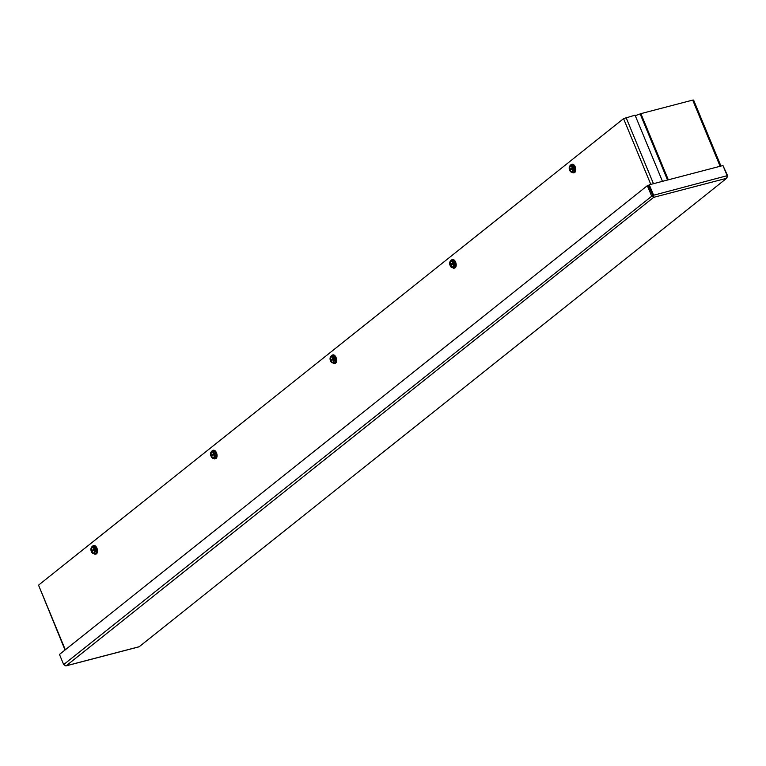 <?xml version="1.0" encoding="UTF-8"?>
<svg xmlns="http://www.w3.org/2000/svg" width="766" height="766" viewBox="0 0 766 766"><rect width="100%" height="100%" fill="white"/><g stroke="black" fill="none" stroke-linecap="round" stroke-linejoin="round"><path stroke-width="1.15" d="M720.117 166.279L692.703 100.097L640.893 113.636L635.282 115.704M692.703 100.097L693.613 100.078L720.95 166.069M726.666 178.277L139.192 646.715L726.666 178.277L653.657 197.35L648.381 185.41L647.337 185.678L651.54 195.828L653.657 197.35L653.484 194.937L649.281 184.788L722.97 165.533L727.173 175.682L726.666 178.277L727.7 175.931L723.114 165.887M65.014 665.75L66.192 665.788L63.674 664.582L59.47 654.432L647.337 185.678M652.584 195.55L63.674 664.582M653.168 196.163L648.678 185.267L649.281 184.788M652.881 195.416L727.173 175.682M653.657 197.35L66.192 665.788L138.79 646.82M65.024 650.008L38.539 585.147L623.562 118.653L635.052 115.159L662.466 181.341M92.207 546.694A4.366 2.432 75.4 0 1 93.289 545.718A4.366 2.432 75.4 0 1 96.411 548.332A4.366 2.432 75.4 0 1 95.491 554.163A4.366 2.432 75.4 0 1 93.778 553.617M92.341 551.472A4.366 2.432 75.4 0 1 92.121 550.859M93.557 545.679A4.366 2.432 75.4 0 1 93.816 545.583A4.366 2.432 75.4 0 1 96.937 548.188A4.366 2.432 75.4 0 1 96.018 554.029A4.366 2.432 75.4 0 1 95.75 554.067M93.481 548.006A2.71 1.513 -104.6 0 0 91.815 548.121A2.71 1.513 -104.6 0 0 91.671 550.821L94.055 548.81A2.968 1.656 -104.6 0 0 93.404 547.929A2.968 1.656 -104.6 0 0 91.508 547.939A2.968 1.656 -104.6 0 0 91.346 550.965L91.192 551.089A3.294 1.838 75.4 0 1 91.049 548.36A3.294 1.838 75.4 0 1 91.077 548.284A3.294 1.838 75.4 0 1 92.581 547.144L91.872 546.78L92.964 546.493L95.204 547.001L96.631 550.448L95.817 553.387L94.716 553.665L94.716 552.305A3.294 1.838 75.4 0 1 93.193 553.521L94.716 553.665M94.448 549.787L91.719 551.865A2.968 1.656 -104.6 0 0 94.515 552.181A2.968 1.656 -104.6 0 0 94.419 549.701L95.606 549.299L95.243 548.408L94.256 548.667L94.103 547.288L92.581 547.144A3.294 1.838 75.4 0 1 94.208 548.686L94.055 548.81M92.035 551.712A2.71 1.513 -104.6 0 0 94.544 552.066M94.582 549.576A3.294 1.838 75.4 0 1 94.716 552.305L95.53 550.735L94.62 549.557M92.456 553.138L93.193 553.521A3.294 1.838 -104.6 0 1 92.303 553.004A3.294 1.838 -104.6 0 1 91.566 551.98L91.719 551.865M91.872 546.78L91.077 548.284M91.192 551.089L92.188 550.84L92.427 551.405M95.243 548.408L92.188 550.84M92.485 553.167L93.193 553.521M95.53 550.735L96.631 550.448M94.103 547.288L95.204 547.001M211.77 451.356A4.366 2.432 75.4 0 1 212.852 450.379A4.366 2.432 75.4 0 1 215.974 452.993A4.366 2.432 75.4 0 1 215.064 458.824A4.366 2.432 75.4 0 1 213.341 458.269M211.904 456.134A4.366 2.432 75.4 0 1 211.684 455.511M213.12 450.341A4.366 2.432 75.4 0 1 213.379 450.245A4.366 2.432 75.4 0 1 216.5 452.85A4.366 2.432 75.4 0 1 215.581 458.681A4.366 2.432 75.4 0 1 215.313 458.729M213.053 452.668A2.71 1.513 -104.6 0 0 211.378 452.783A2.71 1.513 -104.6 0 0 211.234 455.473L213.618 453.472A2.968 1.656 -104.6 0 0 212.967 452.591A2.968 1.656 -104.6 0 0 211.071 452.601A2.968 1.656 -104.6 0 0 210.909 455.626L210.755 455.751A3.294 1.838 75.4 0 1 210.621 453.022A3.294 1.838 75.4 0 1 210.64 452.945A3.294 1.838 75.4 0 1 212.144 451.806L211.435 451.442L212.527 451.155L214.767 451.662L216.194 455.109L215.38 458.039L214.289 458.327L214.279 456.967A3.294 1.838 75.4 0 1 212.756 458.183L214.289 458.327M214.011 454.449L211.282 456.517A2.968 1.656 -104.6 0 0 214.078 456.833A2.968 1.656 -104.6 0 0 213.992 454.362L215.179 453.96L214.806 453.07L213.819 453.319L213.676 451.95L212.144 451.806A3.294 1.838 75.4 0 1 213.771 453.348L213.618 453.472M211.608 456.373A2.71 1.513 -104.6 0 0 214.107 456.728M214.145 454.238A3.294 1.838 75.4 0 1 214.279 456.967L215.093 455.397L214.193 454.219M212.029 457.8L212.756 458.183A3.294 1.838 -104.6 0 1 211.876 457.666A3.294 1.838 -104.6 0 1 211.129 456.641L211.282 456.517M211.435 451.442L210.64 452.945M210.755 455.751L211.751 455.502L211.99 456.067M214.806 453.07L211.751 455.502M212.048 457.829L212.756 458.183M215.093 455.397L216.194 455.109M213.676 451.95L214.767 451.662M331.333 356.018A4.366 2.432 75.4 0 1 332.415 355.041A4.366 2.432 75.4 0 1 335.546 357.645A4.366 2.432 75.4 0 1 334.627 363.477A4.366 2.432 75.4 0 1 332.904 362.931M331.467 360.796A4.366 2.432 75.4 0 1 331.257 360.173M332.693 354.993A4.366 2.432 75.4 0 1 332.942 354.897A4.366 2.432 75.4 0 1 336.063 357.511A4.366 2.432 75.4 0 1 335.154 363.343A4.366 2.432 75.4 0 1 334.876 363.39M332.616 357.329A2.71 1.513 -104.6 0 0 330.941 357.435A2.71 1.513 -104.6 0 0 330.797 360.135L333.181 358.124A2.968 1.656 -104.6 0 0 332.54 357.253A2.968 1.656 -104.6 0 0 330.644 357.262A2.968 1.656 -104.6 0 0 330.481 360.288L330.318 360.413A3.294 1.838 75.4 0 1 330.184 357.684A3.294 1.838 75.4 0 1 330.203 357.607A3.294 1.838 75.4 0 1 331.707 356.468L330.998 356.104L332.099 355.817L334.33 356.324L335.757 359.761L334.953 362.701L333.852 362.988L333.852 361.629A3.294 1.838 75.4 0 1 332.32 362.845L333.852 362.988M333.583 359.11L330.845 361.179A2.968 1.656 -104.6 0 0 333.641 361.495A2.968 1.656 -104.6 0 0 333.555 359.024L334.742 358.622L334.369 357.722L333.382 357.981L333.239 356.611L331.707 356.468A3.294 1.838 75.4 0 1 333.334 358L333.181 358.124M331.171 361.035A2.71 1.513 -104.6 0 0 333.679 361.389M333.708 358.9A3.294 1.838 75.4 0 1 333.852 361.629L334.665 360.049L333.756 358.881M331.592 362.462L332.32 362.845A3.294 1.838 -104.6 0 1 331.439 362.328A3.294 1.838 -104.6 0 1 330.692 361.303L330.845 361.179M330.998 356.104L330.203 357.607M330.318 360.413L331.324 360.154L331.554 360.729M334.369 357.722L331.324 360.154M331.611 362.481L332.32 362.845M334.665 360.049L335.757 359.761M333.239 356.611L334.33 356.324M450.896 260.679A4.366 2.432 75.4 0 1 451.988 259.703A4.366 2.432 75.4 0 1 455.109 262.307A4.366 2.432 75.4 0 1 454.19 268.138A4.366 2.432 75.4 0 1 452.467 267.593M451.04 265.457A4.366 2.432 75.4 0 1 450.82 264.835M452.256 259.655A4.366 2.432 75.4 0 1 452.515 259.559A4.366 2.432 75.4 0 1 455.636 262.173A4.366 2.432 75.4 0 1 454.717 268.004A4.366 2.432 75.4 0 1 454.449 268.043M452.179 261.991A2.71 1.513 -104.6 0 0 450.513 262.096A2.71 1.513 -104.6 0 0 450.37 264.797L452.754 262.786A2.968 1.656 -104.6 0 0 452.103 261.905A2.968 1.656 -104.6 0 0 450.207 261.924A2.968 1.656 -104.6 0 0 450.044 264.95L449.891 265.065A3.294 1.838 75.4 0 1 449.747 262.336A3.294 1.838 75.4 0 1 449.766 262.269A3.294 1.838 75.4 0 1 451.279 261.12L450.561 260.766L451.662 260.478L453.903 260.986L455.33 264.423L454.516 267.363L453.415 267.65L453.415 266.29A3.294 1.838 75.4 0 1 451.892 267.506L453.415 267.65M453.146 263.772L450.418 265.84A2.968 1.656 -104.6 0 0 453.213 266.156A2.968 1.656 -104.6 0 0 453.118 263.686L454.305 263.284L453.941 262.384L452.955 262.642L452.802 261.273L451.279 261.12A3.294 1.838 75.4 0 1 452.907 262.661L452.754 262.786M450.734 265.697A2.71 1.513 -104.6 0 0 453.242 266.051M453.271 263.561A3.294 1.838 75.4 0 1 453.415 266.29L454.228 264.71L453.319 263.533M451.892 267.506L451.174 267.142L451.892 267.506A3.294 1.838 -104.6 0 1 451.002 266.989A3.294 1.838 -104.6 0 1 450.255 265.965L450.418 265.84M450.561 260.766L449.776 262.269M449.891 265.065L450.887 264.816L451.126 265.381M453.941 262.384L450.887 264.816M454.228 264.71L455.33 264.423M452.802 261.273L453.903 260.986M570.469 165.341A4.366 2.432 75.4 0 1 571.551 164.355A4.366 2.432 75.4 0 1 574.672 166.969A4.366 2.432 75.4 0 1 573.753 172.8A4.366 2.432 75.4 0 1 572.039 172.254M570.603 170.109A4.366 2.432 75.4 0 1 570.383 169.497M571.819 164.317A4.366 2.432 75.4 0 1 572.078 164.221A4.366 2.432 75.4 0 1 575.199 166.835A4.366 2.432 75.4 0 1 574.28 172.666A4.366 2.432 75.4 0 1 574.012 172.704M571.752 166.653A2.71 1.513 -104.6 0 0 570.076 166.758A2.71 1.513 -104.6 0 0 569.933 169.458L572.317 167.448A2.968 1.656 -104.6 0 0 571.666 166.567A2.968 1.656 -104.6 0 0 569.77 166.576A2.968 1.656 -104.6 0 0 569.607 169.602L569.454 169.726A3.294 1.838 75.4 0 1 569.31 166.998A3.294 1.838 75.4 0 1 569.339 166.931A3.294 1.838 75.4 0 1 570.842 165.782L570.134 165.427L571.225 165.14L573.466 165.638L574.893 169.085L574.079 172.024L572.978 172.312L572.978 170.952A3.294 1.838 75.4 0 1 571.455 172.168L572.978 172.312M572.709 168.434L569.981 170.502A2.968 1.656 -104.6 0 0 572.777 170.818A2.968 1.656 -104.6 0 0 572.69 168.338L573.878 167.936L573.504 167.045L572.518 167.304L572.365 165.925L570.842 165.782A3.294 1.838 75.4 0 1 572.47 167.323L572.317 167.448M570.297 170.349A2.71 1.513 -104.6 0 0 572.805 170.703M572.844 168.223A3.294 1.838 75.4 0 1 572.978 170.952L573.791 169.372L572.891 168.194M570.718 171.776L571.455 172.168A3.294 1.838 -104.6 0 1 570.565 171.641A3.294 1.838 -104.6 0 1 569.827 170.626L569.981 170.502M570.134 165.427L569.339 166.921M569.454 169.726L570.45 169.477L570.689 170.042M573.504 167.045L570.45 169.477M570.747 171.804L571.455 172.168M573.791 169.372L574.893 169.085M572.365 165.925L573.466 165.638M667.54 180.02L640.137 113.875M640.893 113.636L668.306 179.819M38.539 585.147L65.311 649.779M626.052 117.514L653.465 183.696M650.794 184.395L623.562 118.653M65.895 665.922L139.01 646.83M95.491 554.163L96.018 554.029M93.289 545.718L93.816 545.583M215.064 458.824L215.581 458.681M212.852 450.379L213.379 450.245M334.627 363.477L335.154 363.343M332.415 355.041L332.942 354.897M454.19 268.138L454.717 268.004M451.988 259.703L452.515 259.559M573.753 172.8L574.28 172.666M571.551 164.355L572.078 164.221"/></g></svg>
